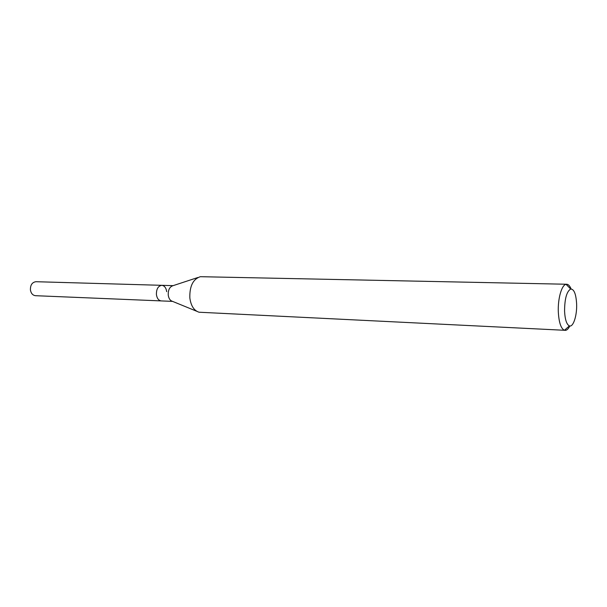 <?xml version="1.0" encoding="UTF-8"?>
<svg xmlns="http://www.w3.org/2000/svg" width="607" height="607" viewBox="0 0 607 607"><rect width="100%" height="100%" fill="white"/><g stroke="black" fill="none" stroke-linecap="round" stroke-linejoin="round"><path stroke-width="0.91" d="M173.132 285.647L35.965 281.709C32.148 282.263 30.297 285.024 30.426 290.002C31.071 293.447 32.755 295.343 35.479 295.692L161.257 300.913C158.639 300.541 157.023 298.439 156.416 294.6C156.325 289.046 158.124 285.95 161.811 285.32C164.467 285.685 166.098 287.794 166.697 291.656M196.66 311.232L172.418 301.322C170.135 300.609 168.738 298.507 168.23 295.032C168.078 289.903 169.656 286.792 172.965 285.7L197.844 277.513M161.811 285.32C158.124 285.95 156.325 289.046 156.416 294.6C157.023 298.439 158.639 300.541 161.257 300.913L172.578 301.383M566.688 284.243L200.333 276.693C193.026 279.106 189.528 286.193 189.839 297.954C190.962 305.92 194.05 310.678 199.088 312.226L564.434 330.276C560.982 328.637 558.941 322.552 558.319 312.028C557.712 298.834 561.665 284.941 566.05 284.311L566.688 284.243C568.387 284.334 569.859 285.912 571.104 288.97M569.806 325.982C568.342 328.948 566.763 330.413 565.071 330.39M576.62 303.834C577.143 315.435 573.274 327.484 569.396 325.898C566.657 324.54 565.049 319.661 564.571 311.247C564.631 298.849 566.672 291.443 570.686 289.031C574.047 289.084 576.028 294.016 576.62 303.834M569.396 325.898L564.434 330.276M570.686 289.031L566.05 284.311"/></g></svg>
